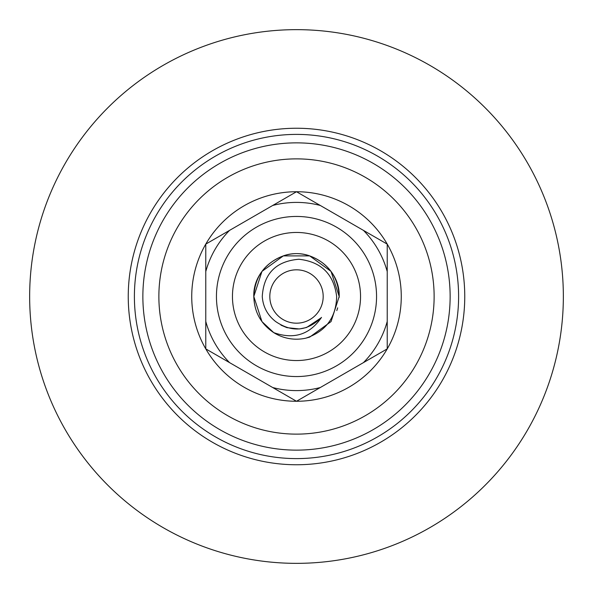 <?xml version="1.0" encoding="UTF-8"?>
<svg xmlns="http://www.w3.org/2000/svg" width="593" height="593" viewBox="0 0 593 593"><rect width="100%" height="100%" fill="white"/><g stroke="black" fill="none" stroke-linecap="round" stroke-linejoin="round"><path stroke-width="0.89" d="M337.269 309.183L336.802 310.584A42.696 42.696 0 0 0 337.669 307.826M339.189 297.375A42.696 42.696 0 0 0 339.196 296.5L331.042 321.599L339.196 296.5L331.042 321.599L339.196 296.5L331.042 321.599L309.694 337.106L305.921 338.143A42.696 42.696 0 0 1 273.744 332.629L261.958 321.599L253.804 296.5C254.886 276.605 264.723 263.07 283.306 255.894C309.524 246.251 340.263 268.585 339.196 296.5L331.042 321.599L309.694 337.106L305.921 338.143C325.898 331.383 336.142 317.5 336.661 296.5C333.815 274.129 321.206 261.713 298.85 259.252C275.93 261.209 263.737 273.625 262.262 296.5C262.995 306.826 267.465 315.179 275.671 321.562C292.112 332.71 307.389 331.324 321.51 317.388C309.761 334.674 293.839 339.752 273.744 332.629L261.958 321.599L253.804 296.5C254.886 276.605 264.723 263.07 283.306 255.894C309.524 246.251 340.263 268.585 339.196 296.5L331.042 321.599L309.694 337.106L305.921 338.143L309.694 337.106L305.921 338.143L309.694 337.106L305.921 338.143L309.694 337.106L331.042 321.599L339.196 296.5L331.042 321.599L309.694 337.106L305.921 338.143L309.694 337.106L331.042 321.599L339.196 296.5L331.042 321.599L309.694 337.106L305.921 338.143L309.694 337.106L331.042 321.599L339.196 296.5L331.042 321.599L309.694 337.106L305.921 338.143L309.694 337.106L331.042 321.599L339.196 296.5L331.042 321.599L309.694 337.106L305.921 338.143L309.694 337.106L331.042 321.599L339.196 296.5L331.042 321.599L309.694 337.106L305.921 338.143L309.694 337.106L331.042 321.599L339.196 296.5L331.042 321.599L309.694 337.106L305.921 338.143L309.694 337.106L331.042 321.599L339.196 296.5L331.042 321.599L309.694 337.106L305.921 338.143L309.694 337.106L331.042 321.599L339.196 296.5L331.042 321.599L309.694 337.106L305.921 338.143L309.694 337.106L331.042 321.599L339.196 296.5L331.042 321.599L309.694 337.106L305.921 338.143L309.694 337.106L331.042 321.599L339.196 296.5L331.042 321.599L309.694 337.106L305.921 338.143M283.306 255.894L309.694 255.894L331.042 271.401L339.196 296.5C340.263 268.585 309.524 246.251 283.306 255.894C264.723 263.07 254.886 276.605 253.804 296.5L261.958 271.401L283.306 255.894L309.694 255.894L331.042 271.401L339.196 296.5C338.114 276.605 328.277 263.07 309.694 255.894C283.476 246.251 252.737 268.585 253.804 296.5C254.886 276.605 264.723 263.07 283.306 255.894C309.524 246.251 340.263 268.585 339.196 296.5C340.263 268.585 309.524 246.251 283.306 255.894C264.723 263.07 254.886 276.605 253.804 296.5C252.737 268.585 283.476 246.251 309.694 255.894C328.277 263.07 338.114 276.605 339.196 296.5C340.263 268.585 309.524 246.251 283.306 255.894C264.723 263.07 254.886 276.605 253.804 296.5C252.737 268.585 283.476 246.251 309.694 255.894C328.277 263.07 338.114 276.605 339.196 296.5C338.114 276.605 328.277 263.07 309.694 255.894C283.476 246.251 252.737 268.585 253.804 296.5C254.886 276.605 264.723 263.07 283.306 255.894C309.524 246.251 340.263 268.585 339.196 296.5C340.263 268.585 309.524 246.251 283.306 255.894C264.723 263.07 254.886 276.605 253.804 296.5C252.737 268.585 283.476 246.251 309.694 255.894C328.277 263.07 338.114 276.605 339.196 296.5C340.263 268.585 309.524 246.251 283.306 255.894C264.723 263.07 254.886 276.605 253.804 296.5C254.886 276.605 264.723 263.07 283.306 255.894C309.524 246.251 340.263 268.585 339.196 296.5C340.263 268.585 309.524 246.251 283.306 255.894C264.723 263.07 254.886 276.605 253.804 296.5C252.737 268.585 283.476 246.251 309.694 255.894C328.277 263.07 338.114 276.605 339.196 296.5C340.263 268.585 309.524 246.251 283.306 255.894C264.723 263.07 254.886 276.605 253.804 296.5C252.737 268.585 283.476 246.251 309.694 255.894C328.277 263.07 338.114 276.605 339.196 296.5C340.263 268.585 309.524 246.251 283.306 255.894C264.723 263.07 254.886 276.605 253.804 296.5C254.249 311.94 260.898 323.986 273.744 332.629L261.958 321.599L253.804 296.5L261.958 321.599L273.744 332.629L261.958 321.599L253.804 296.5L261.958 321.599L273.744 332.629L261.958 321.599L253.804 296.5L261.958 321.599L273.744 332.629L261.958 321.599L253.804 296.5L261.958 321.599L273.744 332.629L261.958 321.599L253.804 296.5L261.958 321.599L273.744 332.629L261.958 321.599L253.804 296.5L261.958 321.599L273.744 332.629L261.958 321.599L253.804 296.5L261.958 321.599L273.744 332.629L261.958 321.599L253.804 296.5L261.958 321.599L273.744 332.629L261.958 321.599L253.804 296.5L261.958 321.599L273.744 332.629L261.958 321.599L253.804 296.5L261.958 321.599L273.744 332.629L261.958 321.599L253.804 296.5L261.958 321.599L273.744 332.629L261.958 321.599L253.804 296.5L261.958 321.599L273.744 332.629L261.958 321.599L253.804 296.5C254.886 276.605 264.723 263.07 283.306 255.894C309.524 246.251 340.263 268.585 339.196 296.5A42.696 42.696 0 0 0 339.189 295.625M253.804 296.5C254.886 276.605 264.723 263.07 283.306 255.894C309.524 246.251 340.263 268.585 339.196 296.5C340.263 268.585 309.524 246.251 283.306 255.894C264.723 263.07 254.886 276.605 253.804 296.5C254.886 276.605 264.723 263.07 283.306 255.894C309.524 246.251 340.263 268.585 339.196 296.5C340.263 268.585 309.524 246.251 283.306 255.894C264.723 263.07 254.886 276.605 253.804 296.5C254.886 276.605 264.723 263.07 283.306 255.894C309.524 246.251 340.263 268.585 339.196 296.5M269.815 296.5A26.685 26.685 0 0 0 296.5 323.185A26.685 26.685 0 0 0 323.185 296.5A26.685 26.685 0 0 0 296.5 269.815A26.685 26.685 0 0 0 269.815 296.5M232.456 296.5A64.044 64.044 0 0 0 296.5 360.544A64.044 64.044 0 0 0 360.544 296.5A64.044 64.044 0 0 0 296.5 232.456A64.044 64.044 0 0 0 232.456 296.5M376.555 296.5A80.055 80.055 0 0 0 296.5 216.445A80.055 80.055 0 0 0 216.445 296.5A80.055 80.055 0 0 0 296.5 376.555A80.055 80.055 0 0 0 376.555 296.5M29.65 296.5A266.85 266.85 0 0 0 296.5 563.35A266.85 266.85 0 0 0 563.35 296.5A266.85 266.85 0 0 0 296.5 29.65A266.85 266.85 0 0 0 29.65 296.5M158.872 296.5A137.628 137.628 0 0 0 296.5 434.128A137.628 137.628 0 0 0 434.128 296.5A137.628 137.628 0 0 0 296.5 158.872A137.628 137.628 0 0 0 158.872 296.5M142.861 296.5A153.639 153.639 0 0 1 296.5 142.861A153.639 153.639 0 0 1 450.139 296.5A153.639 153.639 0 0 1 296.5 450.139A153.639 153.639 0 0 1 142.861 296.5M401.268 296.5A104.768 104.768 0 0 1 296.5 401.268A104.768 104.768 0 0 1 191.732 296.5A104.768 104.768 0 0 1 296.5 191.732A104.768 104.768 0 0 1 401.268 296.5M387.229 244.116L296.5 191.732L205.771 244.116L205.771 348.884L272.721 387.54L296.5 401.268L387.229 348.884L387.229 244.116L363.45 230.388A94.094 94.094 0 0 1 387.229 271.572M298.02 192.614L296.5 191.732L272.721 205.46A94.094 94.094 0 0 1 320.279 205.46M294.98 400.386L296.5 401.268L320.279 387.54A94.094 94.094 0 0 1 272.721 387.54M205.771 347.127L205.771 348.884L229.55 362.612A94.094 94.094 0 0 1 205.771 321.428M387.229 348.884L387.229 321.428A94.094 94.094 0 0 1 363.45 362.612M205.771 244.116L205.771 271.572A94.094 94.094 0 0 1 229.55 230.388M321.147 317.818L306.566 327.492L299.554 328.945L306.566 327.492L321.147 317.818L306.566 327.492L299.554 328.945L306.566 327.492L321.147 317.818L306.566 327.492L299.554 328.945L306.566 327.492L321.147 317.818L306.566 327.492L299.554 328.945L306.566 327.492L321.147 317.818L306.566 327.492L299.554 328.945L306.566 327.492L321.147 317.818L306.566 327.492L299.554 328.945L306.566 327.492L321.147 317.818L306.566 327.492L299.554 328.945L306.566 327.492L321.147 317.818L306.566 327.492L299.554 328.945L306.566 327.492L321.147 317.818L306.566 327.492L299.554 328.945L306.566 327.492L321.147 317.818L306.566 327.492L299.554 328.945L306.566 327.492L321.147 317.818L306.566 327.492L299.554 328.945L306.566 327.492L321.147 317.818L306.566 327.492L299.554 328.945L306.566 327.492L321.147 317.818L306.566 327.492L299.554 328.945L306.566 327.492L321.147 317.818L306.566 327.492L299.554 328.945L306.566 327.492L321.147 317.818M299.383 328.959L286.923 327.647L299.383 328.959M286.767 327.595L280.963 325.142L286.767 327.595M464.756 296.5A168.256 168.256 0 0 1 296.5 464.756A168.256 168.256 0 0 1 128.244 296.5A168.256 168.256 0 0 1 296.5 128.244A168.256 168.256 0 0 1 464.756 296.5M134.396 296.5A162.104 162.104 0 0 0 296.5 458.604A162.104 162.104 0 0 0 458.604 296.5A162.104 162.104 0 0 0 296.5 134.396A162.104 162.104 0 0 0 134.396 296.5"/></g></svg>
